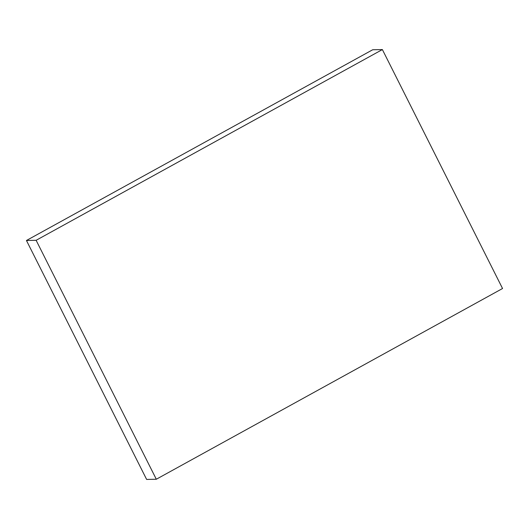 <?xml version="1.0" encoding="UTF-8"?>
<svg xmlns="http://www.w3.org/2000/svg" width="529" height="529" viewBox="0 0 529 529"><rect width="100%" height="100%" fill="white"/><g stroke="black" fill="none" stroke-linecap="round" stroke-linejoin="round"><path stroke-width="0.79" d="M36.131 240.298L382.374 49.567L502.55 288.51L156.306 479.241L36.131 240.298L26.45 240.49L372.694 49.759L382.374 49.567M26.45 240.49L146.626 479.433L156.306 479.241"/></g></svg>
